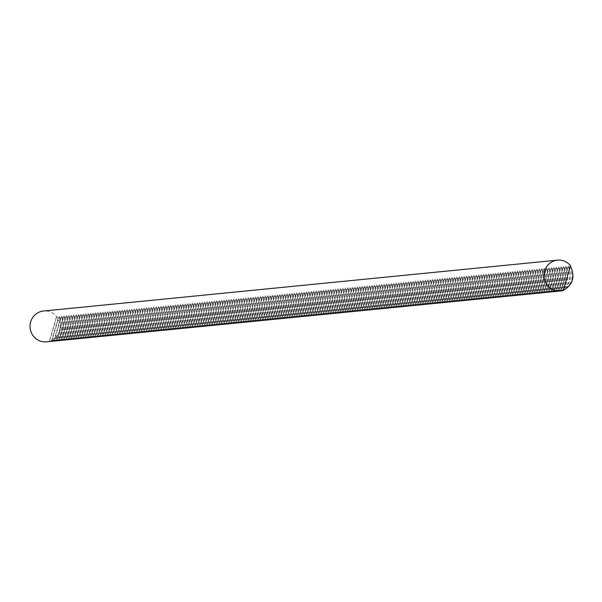 <?xml version="1.0" encoding="UTF-8"?>
<svg xmlns="http://www.w3.org/2000/svg" width="602" height="602" viewBox="0 0 602 602"><rect width="100%" height="100%" fill="white"/><g stroke="black" fill="none" stroke-linecap="round" stroke-linejoin="round"><path stroke-width="0.45" stroke-dasharray="3.01 2.26" d="M561.207 290.638C572.713 284.927 575.106 276.687 568.393 265.903L567.882 265.956C572.976 276.897 570.576 285.137 560.695 290.683L561.207 290.638L568.393 265.903M556.361 291.112C567.859 285.408 570.252 277.168 563.54 266.385L563.036 266.43C568.122 277.379 565.729 285.619 555.849 291.165L556.361 291.112L563.54 266.385M551.507 291.594C563.013 285.89 565.406 277.642 558.694 266.867L558.182 266.912C563.276 277.853 560.876 286.1 550.996 291.646L551.507 291.594L558.694 266.867M546.661 292.075C558.159 286.371 560.552 278.124 553.84 267.341L553.336 267.393C558.423 278.335 556.03 286.582 546.149 292.128L546.661 292.075L553.84 267.341M541.808 292.557C553.306 286.845 555.706 278.606 548.994 267.822L548.482 267.875C553.569 278.816 551.176 287.056 541.296 292.61L541.808 292.557L548.994 267.822M536.954 293.039C548.46 287.327 550.853 279.087 544.14 268.304L543.636 268.357C548.723 279.298 546.33 287.538 536.45 293.084L536.954 293.039L544.14 268.304M532.108 293.513C543.606 287.809 546.006 279.561 539.294 268.785L538.782 268.831C543.869 279.779 541.476 288.019 531.596 293.565L532.108 293.513L539.294 268.785M527.254 293.994C538.76 288.29 541.153 280.043 534.441 269.267L533.929 269.312C539.023 280.254 536.63 288.501 526.75 294.047L527.254 293.994L534.441 269.267M522.408 294.476C533.906 288.772 536.307 280.524 529.594 269.741L529.083 269.794C534.17 280.735 531.777 288.983 521.896 294.528L522.408 294.476L529.594 269.741M517.554 294.957C529.06 289.246 531.453 281.006 524.741 270.223L524.229 270.275C529.324 281.217 526.923 289.457 517.043 295.003L517.554 294.957L524.741 270.223M512.708 295.439C524.207 289.728 526.607 281.488 519.895 270.704L519.383 270.757C524.47 281.698 522.077 289.938 512.197 295.484L512.708 295.439L519.895 270.704M507.855 295.913C519.36 290.209 521.753 281.962 515.041 271.186L514.529 271.231C519.624 282.172 517.223 290.42 507.343 295.966L507.855 295.913L515.041 271.186M503.009 296.395C514.507 290.691 516.9 282.443 510.195 271.66L509.683 271.713C514.77 282.654 512.377 290.901 502.497 296.447L503.009 296.395L510.195 271.66M498.155 296.876C509.661 291.172 512.054 282.925 505.341 272.142L504.83 272.194C509.924 283.136 507.524 291.383 497.643 296.929L498.155 296.876L505.341 272.142M493.309 297.358C504.807 291.646 507.2 283.407 500.488 272.623L499.984 272.676C505.07 283.617 502.678 291.857 492.797 297.403L493.309 297.358L500.488 272.623M488.455 297.832C499.961 292.128 502.354 283.888 495.642 273.105L495.13 273.15C500.224 284.099 497.824 292.339 487.944 297.885L488.455 297.832L495.642 273.105M483.609 298.314C495.107 292.61 497.5 284.362 490.788 273.586L490.284 273.632C495.371 284.573 492.978 292.82 483.097 298.366L483.609 298.314L490.788 273.586M478.756 298.795C490.261 293.091 492.654 284.844 485.942 274.06L485.43 274.113C490.517 285.055 488.124 293.302 478.244 298.848L478.756 298.795L485.942 274.06M473.902 299.277C485.408 293.565 487.801 285.325 481.088 274.542L480.584 274.595C485.671 285.536 483.278 293.776 473.398 299.329L473.902 299.277L481.088 274.542M469.056 299.758C480.554 294.047 482.954 285.807 476.242 275.024L475.731 275.076C480.817 286.018 478.424 294.258 468.544 299.804L469.056 299.758L476.242 275.024M464.202 300.232C475.708 294.528 478.101 286.281 471.389 275.505L470.877 275.55C475.971 286.492 473.578 294.739 463.698 300.285L464.202 300.232L471.389 275.505M459.356 300.714C470.854 295.01 473.255 286.763 466.542 275.979L466.031 276.032C471.118 286.973 468.725 295.221 458.844 300.767L459.356 300.714L466.542 275.979M454.502 301.196C466.008 295.492 468.401 287.244 461.689 276.461L461.177 276.514C466.272 287.455 463.879 295.702 453.998 301.248L454.502 301.196L461.689 276.461M449.656 301.677C461.155 295.966 463.555 287.726 456.843 276.943L456.331 276.995C461.418 287.937 459.025 296.176 449.145 301.722L449.656 301.677L456.843 276.943M444.803 302.159C456.308 296.447 458.701 288.207 451.989 277.424L451.477 277.477C456.572 288.418 454.171 296.658 444.291 302.204L444.803 302.159L451.989 277.424M439.957 302.633C451.455 296.929 453.855 288.682 447.143 277.906L446.631 277.951C451.718 288.892 449.325 297.14 439.445 302.686L439.957 302.633L447.143 277.906M435.103 303.115C446.609 297.411 449.002 289.163 442.289 278.38L441.778 278.433C446.872 289.374 444.472 297.621 434.591 303.167L435.103 303.115L442.289 278.38M430.257 303.596C441.755 297.892 444.148 289.645 437.436 278.861L436.932 278.914C442.018 289.855 439.626 298.103 429.745 303.649L430.257 303.596L437.436 278.861M425.403 304.078C436.909 298.366 439.302 290.126 432.59 279.343L432.078 279.396C437.172 290.337 434.772 298.577 424.892 304.123L425.403 304.078L432.59 279.343M420.557 304.552C432.055 298.848 434.448 290.608 427.736 279.825L427.232 279.87C432.319 290.819 429.926 299.059 420.046 304.604L420.557 304.552L427.736 279.825M415.704 305.033C427.209 299.329 429.602 291.082 422.89 280.306L422.378 280.351C427.473 291.293 425.072 299.54 415.192 305.086L415.704 305.033L422.89 280.306M410.85 305.515C422.356 299.811 424.749 291.564 418.036 280.78L417.532 280.833C422.619 291.774 420.226 300.022 410.346 305.568L410.85 305.515L418.036 280.78M406.004 305.997C417.502 300.285 419.903 292.045 413.19 281.262L412.679 281.315C417.765 292.256 415.372 300.496 405.492 306.049L406.004 305.997L413.19 281.262M401.15 306.478C412.656 300.767 415.049 292.527 408.337 281.744L407.825 281.796C412.919 292.738 410.526 300.977 400.646 306.523L401.15 306.478L408.337 281.744M396.304 306.952C407.802 301.248 410.203 293.001 403.49 282.225L402.979 282.27C408.066 293.212 405.673 301.459 395.792 307.005L396.304 306.952L403.49 282.225M391.451 307.434C402.956 301.73 405.349 293.483 398.637 282.699L398.125 282.752C403.22 293.693 400.827 301.941 390.946 307.487L391.451 307.434L398.637 282.699M386.604 307.915C398.103 302.212 400.503 293.964 393.791 283.181L393.279 283.233C398.366 294.175 395.973 302.422 386.093 307.968L386.604 307.915L393.791 283.181M381.751 308.397C393.257 302.686 395.649 294.446 388.937 283.662L388.425 283.715C393.52 294.656 391.119 302.896 381.239 308.442L381.751 308.397L388.937 283.662M376.905 308.879C388.403 303.167 390.803 294.927 384.091 284.144L383.579 284.197C388.666 295.138 386.273 303.378 376.393 308.924L376.905 308.879L384.091 284.144M372.051 309.353C383.557 303.649 385.95 295.401 379.237 284.626L378.726 284.671C383.82 295.612 381.42 303.859 371.539 309.405L372.051 309.353L379.237 284.626M367.205 309.834C378.703 304.13 381.096 295.883 374.391 285.1L373.88 285.152C378.967 296.094 376.574 304.341 366.693 309.887L367.205 309.834L374.391 285.1M362.351 310.316C373.857 304.612 376.25 296.365 369.538 285.581L369.026 285.634C374.12 296.575 371.72 304.823 361.84 310.369L362.351 310.316L369.538 285.581M357.505 310.798C369.003 305.086 371.396 296.846 364.684 286.063L364.18 286.116C369.267 297.057 366.874 305.297 356.994 310.843L357.505 310.798L364.684 286.063M352.652 311.272C364.157 305.568 366.55 297.328 359.838 286.544L359.326 286.59C364.421 297.538 362.02 305.778 352.14 311.324L352.652 311.272L359.838 286.544M347.798 311.753C359.304 306.049 361.697 297.802 354.984 287.026L354.48 287.071C359.567 298.013 357.174 306.26 347.294 311.806L347.798 311.753L354.984 287.026M342.952 312.235C354.45 306.531 356.851 298.283 350.138 287.5L349.627 287.553C354.713 298.494 352.32 306.742 342.44 312.287L342.952 312.235L350.138 287.5M338.098 312.716C349.604 307.005 351.997 298.765 345.285 287.982L344.78 288.034C349.867 298.976 347.474 307.216 337.594 312.769L338.098 312.716L345.285 287.982M333.252 313.198C344.75 307.487 347.151 299.247 340.439 288.463L339.927 288.516C345.014 299.457 342.621 307.697 332.74 313.243L333.252 313.198L340.439 288.463M328.399 313.672C339.904 307.968 342.297 299.721 335.585 288.945L335.073 288.99C340.168 299.931 337.775 308.179 327.894 313.725L328.399 313.672L335.585 288.945M323.552 314.154C335.051 308.45 337.451 300.202 330.739 289.419L330.227 289.472C335.314 300.413 332.921 308.66 323.041 314.206L323.552 314.154L330.739 289.419M318.699 314.635C330.205 308.931 332.597 300.684 325.885 289.901L325.373 289.953C330.468 300.895 328.067 309.142 318.187 314.688L318.699 314.635L325.885 289.901M313.853 315.117C325.351 309.405 327.751 301.166 321.039 290.382L320.527 290.435C325.614 301.376 323.221 309.616 313.341 315.162L313.853 315.117L321.039 290.382M308.999 315.598C320.505 309.887 322.898 301.647 316.185 290.864L315.674 290.916C320.768 301.858 318.368 310.098 308.487 315.644L308.999 315.598L316.185 290.864M304.153 316.073C315.651 310.369 318.044 302.121 311.339 291.345L310.828 291.391C315.915 302.332 313.522 310.579 303.641 316.125L304.153 316.073L311.339 291.345M299.299 316.554C310.805 310.85 313.198 302.603 306.486 291.82L305.974 291.872C311.068 302.814 308.668 311.061 298.788 316.607L299.299 316.554L306.486 291.82M294.453 317.036C305.951 311.332 308.344 303.084 301.632 292.301L301.128 292.354C306.215 303.295 303.822 311.543 293.942 317.088L294.453 317.036L301.632 292.301M289.6 317.517C301.105 311.806 303.498 303.566 296.786 292.783L296.274 292.835C301.369 303.777 298.968 312.017 289.088 317.563L289.6 317.517L296.786 292.783M284.754 317.991C296.252 312.287 298.645 304.048 291.932 293.264L291.428 293.309C296.515 304.258 294.122 312.498 284.242 318.044L284.754 317.991L291.932 293.264M279.9 318.473C291.406 312.769 293.799 304.522 287.086 293.746L286.575 293.791C291.661 304.732 289.269 312.98 279.388 318.526L279.9 318.473L287.086 293.746M275.046 318.955C286.552 313.251 288.945 305.003 282.233 294.22L281.728 294.273C286.815 305.214 284.422 313.461 274.542 319.007L275.046 318.955L282.233 294.22M270.2 319.436C281.698 313.725 284.099 305.485 277.387 294.702L276.875 294.754C281.962 305.696 279.569 313.935 269.688 319.489L270.2 319.436L277.387 294.702M265.347 319.918C276.852 314.206 279.245 305.966 272.533 295.183L272.021 295.236C277.116 306.177 274.723 314.417 264.842 319.963L265.347 319.918L272.533 295.183M260.5 320.392C271.999 314.688 274.399 306.441 267.687 295.665L267.175 295.71C272.262 306.651 269.869 314.899 259.989 320.445L260.5 320.392L267.687 295.665M255.647 320.874C267.153 315.17 269.545 306.922 262.833 296.139L262.322 296.192C267.416 307.133 265.023 315.38 255.143 320.926L255.647 320.874L262.833 296.139M250.801 321.355C262.299 315.651 264.699 307.404 257.987 296.62L257.475 296.673C262.562 307.614 260.169 315.862 250.289 321.408L250.801 321.355L257.987 296.62M245.947 321.837C257.453 316.125 259.846 307.885 253.133 297.102L252.622 297.155C257.716 308.096 255.316 316.336 245.435 321.882L245.947 321.837L253.133 297.102M241.101 322.318C252.599 316.607 255 308.367 248.287 297.584L247.776 297.636C252.863 308.578 250.47 316.818 240.589 322.363L241.101 322.318L248.287 297.584M236.247 322.792C247.753 317.088 250.146 308.841 243.434 298.065L242.922 298.11C248.016 309.052 245.616 317.299 235.736 322.845L236.247 322.792L243.434 298.065M231.401 323.274C242.899 317.57 245.292 309.323 238.58 298.539L238.076 298.592C243.163 309.533 240.77 317.781 230.89 323.327L231.401 323.274L238.58 298.539M226.548 323.756C238.053 318.052 240.446 309.804 233.734 299.021L233.222 299.074C238.317 310.015 235.916 318.262 226.036 323.808L226.548 323.756L233.734 299.021M221.702 324.237C233.2 318.526 235.593 310.286 228.88 299.503L228.376 299.555C233.463 310.497 231.07 318.736 221.19 324.282L221.702 324.237L228.88 299.503M216.848 324.711C228.354 319.007 230.747 310.767 224.034 299.984L223.523 300.029C228.617 310.978 226.217 319.218 216.336 324.764L216.848 324.711L224.034 299.984M211.994 325.193C223.5 319.489 225.893 311.242 219.181 300.466L218.677 300.511C223.763 311.452 221.37 319.7 211.49 325.246L211.994 325.193L219.181 300.466M207.148 325.674C218.646 319.971 221.047 311.723 214.335 300.94L213.823 300.992C218.91 311.934 216.517 320.181 206.637 325.727L207.148 325.674L214.335 300.94M202.295 326.156C213.8 320.445 216.193 312.205 209.481 301.421L208.969 301.474C214.064 312.415 211.671 320.655 201.79 326.209L202.295 326.156L209.481 301.421M197.448 326.638C208.947 320.926 211.347 312.686 204.635 301.903L204.123 301.956C209.21 312.897 206.817 321.137 196.937 326.683L197.448 326.638L204.635 301.903M192.595 327.112C204.101 321.408 206.494 313.16 199.781 302.385L199.27 302.43C204.364 313.371 201.971 321.618 192.091 327.164L192.595 327.112L199.781 302.385M187.749 327.593C199.247 321.889 201.647 313.642 194.935 302.859L194.423 302.911C199.51 313.853 197.117 322.1 187.237 327.646L187.749 327.593L194.935 302.859M182.895 328.075C194.401 322.371 196.794 314.124 190.081 303.34L189.57 303.393C194.664 314.334 192.264 322.582 182.383 328.128L182.895 328.075L190.081 303.34M178.049 328.557C189.547 322.845 191.948 314.605 185.235 303.822L184.724 303.875C189.811 314.816 187.418 323.056 177.537 328.602L178.049 328.557L185.235 303.822M173.195 329.038C184.701 323.327 187.094 315.087 180.382 304.303L179.87 304.356C184.964 315.297 182.564 323.537 172.684 329.083L173.195 329.038L180.382 304.303M168.349 329.512C179.847 323.808 182.24 315.561 175.536 304.785L175.024 304.83C180.111 315.772 177.718 324.019 167.838 329.565L168.349 329.512L175.536 304.785M163.496 329.994C175.001 324.29 177.394 316.042 170.682 305.259L170.17 305.312C175.265 316.253 172.864 324.501 162.984 330.046L163.496 329.994L170.682 305.259M158.65 330.475C170.148 324.764 172.541 316.524 165.828 305.741L165.324 305.793C170.411 316.735 168.018 324.982 158.138 330.528L158.65 330.475L165.828 305.741M153.796 330.957C165.302 325.246 167.695 317.006 160.982 306.222L160.471 306.275C165.565 317.216 163.165 325.456 153.284 331.002L153.796 330.957L160.982 306.222M148.942 331.431C160.448 325.727 162.841 317.487 156.129 306.704L155.625 306.749C160.711 317.698 158.318 325.938 148.438 331.484L148.942 331.431L156.129 306.704M144.096 331.913C155.594 326.209 157.995 317.961 151.283 307.186L150.771 307.231C155.858 318.172 153.465 326.419 143.585 331.965L144.096 331.913L151.283 307.186M139.243 332.394C150.748 326.69 153.141 318.443 146.429 307.66L145.917 307.712C151.012 318.654 148.619 326.901 138.738 332.447L139.243 332.394L146.429 307.66M134.396 332.876C145.895 327.164 148.295 318.925 141.583 308.141L141.071 308.194C146.158 319.135 143.765 327.375 133.885 332.929L134.396 332.876L141.583 308.141M129.543 333.357C141.049 327.646 143.442 319.406 136.729 308.623L136.218 308.675C141.312 319.617 138.919 327.857 129.039 333.403L129.543 333.357L136.729 308.623M124.697 333.832C136.195 328.128 138.595 319.88 131.883 309.104L131.371 309.15C136.458 320.091 134.065 328.338 124.185 333.884L124.697 333.832L131.883 309.104M119.843 334.313C131.349 328.609 133.742 320.362 127.03 309.578L126.518 309.631C131.612 320.573 129.212 328.82 119.331 334.366L119.843 334.313L127.03 309.578M114.997 334.795C126.495 329.091 128.896 320.843 122.183 310.06L121.672 310.113C126.759 321.054 124.366 329.302 114.485 334.847L114.997 334.795L122.183 310.06M110.143 335.276C121.649 329.565 124.042 321.325 117.33 310.542L116.818 310.594C121.913 321.536 119.512 329.776 109.632 335.322L110.143 335.276L117.33 310.542M105.297 335.758C116.796 330.046 119.188 321.807 112.484 311.023L111.972 311.076C117.059 322.017 114.666 330.257 104.786 335.803L105.297 335.758L112.484 311.023M100.444 336.232C111.949 330.528 114.342 322.281 107.63 311.505L107.118 311.55C112.213 322.491 109.812 330.739 99.932 336.285L100.444 336.232L107.63 311.505M95.598 336.714C107.096 331.01 109.489 322.762 102.776 311.979L102.272 312.032C107.359 322.973 104.966 331.22 95.086 336.766L95.598 336.714L102.776 311.979M90.744 337.195C102.25 331.484 104.643 323.244 97.93 312.461L97.419 312.513C102.513 323.455 100.113 331.702 90.232 337.248L90.744 337.195L97.93 312.461M85.898 337.677C97.396 331.965 99.789 323.725 93.077 312.942L92.573 312.995C97.659 323.936 95.266 332.176 85.386 337.722L85.898 337.677L93.077 312.942M81.044 338.151C92.55 332.447 94.943 324.207 88.231 313.424L87.719 313.469C92.806 324.418 90.413 332.658 80.533 338.204L81.044 338.151L88.231 313.424M76.191 338.633C87.696 332.929 90.089 324.681 83.377 313.905L82.873 313.951C87.96 324.892 85.567 333.139 75.686 338.685L76.191 338.633L83.377 313.905M71.345 339.114C82.843 333.41 85.243 325.163 78.531 314.379L78.019 314.432C83.106 325.373 80.713 333.621 70.833 339.167L71.345 339.114L78.531 314.379M66.491 339.596C77.997 333.884 80.39 325.644 73.677 314.861L73.166 314.914C78.26 325.855 75.867 334.095 65.987 339.648L66.491 339.596L73.677 314.861M61.645 340.077C73.143 334.366 75.543 326.126 68.831 315.343L68.319 315.395C73.406 326.337 71.013 334.577 61.133 340.122L61.645 340.077L68.831 315.343M56.791 340.551C68.297 334.847 70.69 326.6 63.978 315.824L63.466 315.869C68.56 326.811 66.167 335.058 56.287 340.604L56.791 340.551L63.978 315.824M51.945 341.033C63.443 335.329 65.844 327.082 59.131 316.298L58.62 316.351C63.707 327.292 61.314 335.54 51.433 341.086L51.945 341.033L59.131 316.298M54.368 340.792C65.874 335.088 68.267 326.841 61.554 316.065L61.043 316.11C66.137 327.052 63.737 335.299 53.856 340.845L54.368 340.792L61.554 316.065M59.222 340.311C70.72 334.607 73.113 326.367 66.401 315.583L65.896 315.629C70.983 326.577 68.59 334.817 58.71 340.363L59.222 340.311L66.401 315.583M64.068 339.837C75.574 334.125 77.967 325.885 71.254 315.102L70.743 315.155C75.837 326.096 73.436 334.336 63.556 339.882L64.068 339.837L71.254 315.102M68.921 339.355C80.42 333.651 82.813 325.404 76.108 314.62L75.596 314.673C80.683 325.614 78.29 333.862 68.41 339.408L68.921 339.355L76.108 314.62M73.768 338.873C85.273 333.169 87.666 324.922 80.954 314.139L80.442 314.191C85.537 325.133 83.136 333.38 73.256 338.926L73.768 338.873L80.954 314.139M78.621 338.392C90.119 332.688 92.52 324.44 85.808 313.665L85.296 313.71C90.383 324.651 87.99 332.898 78.109 338.444L78.621 338.392L85.808 313.665M83.467 337.918C94.973 332.206 97.366 323.966 90.654 313.183L90.142 313.236C95.236 324.177 92.836 332.417 82.956 337.963L83.467 337.918L90.654 313.183M88.321 337.436C99.819 331.725 102.22 323.485 95.507 312.701L94.996 312.754C100.082 323.695 97.69 331.935 87.809 337.481L88.321 337.436L95.507 312.701M93.167 336.954C104.673 331.25 107.066 323.003 100.353 312.22L99.842 312.272C104.936 323.214 102.543 331.461 92.663 337.007L93.167 336.954L100.353 312.22M98.021 336.473C109.519 330.769 111.919 322.522 105.207 311.746L104.695 311.791C109.782 322.732 107.389 330.98 97.509 336.526L98.021 336.473L105.207 311.746M102.867 335.991C114.372 330.287 116.765 322.04 110.053 311.264L109.541 311.309C114.636 322.258 112.243 330.498 102.363 336.044L102.867 335.991L110.053 311.264M107.72 335.517C119.219 329.806 121.619 321.566 114.907 310.782L114.395 310.835C119.482 321.777 117.089 330.016 107.209 335.562L107.72 335.517L114.907 310.782M112.566 335.036C124.072 329.324 126.465 321.084 119.753 310.301L119.249 310.354C124.336 321.295 121.943 329.535 112.062 335.088L112.566 335.036L119.753 310.301M117.42 334.554C128.926 328.85 131.319 320.603 124.606 309.819L124.095 309.872C129.182 320.813 126.789 329.061 116.908 334.607L117.42 334.554L124.606 309.819M122.274 334.072C133.772 328.368 136.165 320.121 129.453 309.345L128.948 309.39C134.035 320.332 131.642 328.579 121.762 334.125L122.274 334.072L129.453 309.345M127.12 333.591C138.626 327.887 141.018 319.647 134.306 308.864L133.794 308.916C138.889 319.858 136.488 328.098 126.608 333.643L127.12 333.591L134.306 308.864M131.973 333.117C143.472 327.405 145.865 319.165 139.152 308.382L138.648 308.435C143.735 319.376 141.342 327.616 131.462 333.162L131.973 333.117L139.152 308.382M136.82 332.635C148.325 326.931 150.718 318.684 144.006 307.9L143.494 307.953C148.589 318.894 146.188 327.142 136.308 332.688L136.82 332.635L144.006 307.9M141.673 332.153C153.171 326.45 155.572 318.202 148.86 307.419L148.348 307.471C153.435 318.413 151.042 326.66 141.161 332.206L141.673 332.153L148.86 307.419M146.519 331.672C158.025 325.968 160.418 317.721 153.706 306.945L153.194 306.99C158.288 317.931 155.888 326.179 146.008 331.725L146.519 331.672L153.706 306.945M151.373 331.198C162.871 325.486 165.272 317.246 158.559 306.463L158.048 306.516C163.134 317.457 160.742 325.697 150.861 331.243L151.373 331.198L158.559 306.463M156.219 330.716C167.725 325.005 170.118 316.765 163.405 305.982L162.894 306.034C167.988 316.976 165.595 325.215 155.715 330.761L156.219 330.716L163.405 305.982M161.073 330.235C172.571 324.531 174.971 316.283 168.259 305.5L167.747 305.553C172.834 316.494 170.441 324.741 160.561 330.287L161.073 330.235L168.259 305.5M165.919 329.753C177.424 324.049 179.817 315.802 173.105 305.026L172.593 305.071C177.688 316.012 175.295 324.26 165.415 329.806L165.919 329.753L173.105 305.026M170.772 329.271C182.271 323.567 184.671 315.32 177.959 304.544L177.447 304.589C182.534 315.538 180.141 323.778 170.261 329.324L170.772 329.271L177.959 304.544M175.618 328.797C187.124 323.086 189.517 314.846 182.805 304.063L182.301 304.115C187.388 315.057 184.995 323.297 175.114 328.842L175.618 328.797L182.805 304.063M180.472 328.316C191.978 322.604 194.371 314.364 187.658 303.581L187.147 303.634C192.234 314.575 189.841 322.822 179.96 328.368L180.472 328.316L187.658 303.581M185.326 327.834C196.824 322.13 199.217 313.883 192.505 303.099L192 303.152C197.087 314.093 194.694 322.341 184.814 327.887L185.326 327.834L192.505 303.099M190.172 327.353C201.678 321.649 204.07 313.401 197.358 302.625L196.846 302.671C201.941 313.612 199.54 321.859 189.66 327.405L190.172 327.353L197.358 302.625M195.025 326.871C206.524 321.167 208.917 312.927 202.204 302.144L201.7 302.196C206.787 313.138 204.394 321.378 194.514 326.924L195.025 326.871L202.204 302.144M199.872 326.397C211.377 320.685 213.77 312.446 207.058 301.662L206.546 301.715C211.641 312.656 209.24 320.896 199.36 326.442L199.872 326.397L207.058 301.662M204.725 325.915C216.223 320.211 218.616 311.964 211.912 301.181L211.4 301.233C216.487 312.175 214.094 320.422 204.213 325.968L204.725 325.915L211.912 301.181M209.571 325.434C221.077 319.73 223.47 311.482 216.758 300.699L216.246 300.752C221.34 311.693 218.94 319.94 209.06 325.486L209.571 325.434L216.758 300.699M214.425 324.952C225.923 319.248 228.324 311.001 221.611 300.225L221.1 300.27C226.186 311.211 223.793 319.459 213.913 325.005L214.425 324.952L221.611 300.225M219.271 324.478C230.777 318.767 233.17 310.527 226.457 299.743L225.946 299.796C231.04 310.737 228.64 318.977 218.759 324.523L219.271 324.478L226.457 299.743M224.125 323.996C235.623 318.285 238.023 310.045 231.311 299.262L230.799 299.314C235.886 310.256 233.493 318.496 223.613 324.042L224.125 323.996L231.311 299.262M228.971 323.515C240.476 317.811 242.869 309.563 236.157 298.78L235.645 298.833C240.74 309.774 238.347 318.022 228.467 323.567L228.971 323.515L236.157 298.78M233.824 323.033C245.323 317.329 247.723 309.082 241.011 298.306L240.499 298.351C245.586 309.293 243.193 317.54 233.313 323.086L233.824 323.033L241.011 298.306M238.67 322.552C250.176 316.848 252.569 308.6 245.857 297.824L245.345 297.87C250.44 308.818 248.047 317.058 238.166 322.604L238.67 322.552L245.857 297.824M243.524 322.078C255.022 316.366 257.423 308.126 250.71 297.343L250.199 297.396C255.286 308.337 252.893 316.577 243.012 322.123L243.524 322.078L250.71 297.343M248.37 321.596C259.876 315.884 262.269 307.645 255.557 296.861L255.052 296.914C260.139 307.855 257.746 316.103 247.866 321.649L248.37 321.596L255.557 296.861M253.224 321.114C264.729 315.41 267.122 307.163 260.41 296.38L259.898 296.432C264.993 307.374 262.592 315.621 252.712 321.167L253.224 321.114L260.41 296.38M258.077 320.633C269.576 314.929 271.969 306.681 265.256 295.906L264.752 295.951C269.839 306.892 267.446 315.139 257.566 320.685L258.077 320.633L265.256 295.906M262.923 320.151C274.429 314.447 276.822 306.207 270.11 295.424L269.598 295.477C274.693 306.418 272.292 314.658 262.412 320.204L262.923 320.151L270.11 295.424M267.777 319.677C279.275 313.966 281.668 305.726 274.963 294.942L274.452 294.995C279.539 305.936 277.146 314.176 267.265 319.722L267.777 319.677L274.963 294.942M272.623 319.195C284.129 313.491 286.522 305.244 279.81 294.461L279.298 294.513C284.392 305.455 281.992 313.702 272.112 319.248L272.623 319.195L279.81 294.461M277.477 318.714C288.975 313.01 291.376 304.762 284.663 293.979L284.152 294.032C289.238 304.973 286.845 313.221 276.965 318.767L277.477 318.714L284.663 293.979M282.323 318.232C293.829 312.528 296.222 304.281 289.509 293.505L288.998 293.55C294.092 304.492 291.692 312.739 281.811 318.285L282.323 318.232L289.509 293.505M287.177 317.758C298.675 312.047 301.075 303.807 294.363 293.023L293.851 293.076C298.938 304.018 296.545 312.257 286.665 317.803L287.177 317.758L294.363 293.023M292.023 317.277C303.528 311.565 305.921 303.325 299.209 292.542L298.697 292.595C303.792 303.536 301.399 311.776 291.518 317.322L292.023 317.277L299.209 292.542M296.876 316.795C308.375 311.091 310.775 302.844 304.063 292.06L303.551 292.113C308.638 303.054 306.245 311.302 296.365 316.848L296.876 316.795L304.063 292.06M301.722 316.313C313.228 310.609 315.621 302.362 308.909 291.586L308.397 291.631C313.491 302.573 311.099 310.82 301.218 316.366L301.722 316.313L308.909 291.586M306.576 315.832C318.074 310.128 320.475 301.88 313.762 291.105L313.251 291.15C318.338 302.099 315.945 310.339 306.064 315.884L306.576 315.832L313.762 291.105M311.422 315.358C322.928 309.646 325.321 301.406 318.608 290.623L318.104 290.676C323.191 301.617 320.798 309.857 310.918 315.403L311.422 315.358L318.608 290.623M316.276 314.876C327.781 309.165 330.174 300.925 323.462 290.141L322.95 290.194C328.045 301.135 325.644 309.383 315.764 314.929L316.276 314.876L323.462 290.141M321.129 314.394C332.628 308.691 335.021 300.443 328.308 289.66L327.804 289.712C332.891 300.654 330.498 308.901 320.618 314.447L321.129 314.394L328.308 289.66M325.975 313.913C337.481 308.209 339.874 299.962 333.162 289.186L332.65 289.231C337.745 300.172 335.344 308.42 325.464 313.966L325.975 313.913L333.162 289.186M330.829 313.431C342.327 307.727 344.72 299.487 338.008 288.704L337.504 288.757C342.591 299.698 340.198 307.938 330.317 313.484L330.829 313.431L338.008 288.704M335.675 312.957C347.181 307.246 349.574 299.006 342.862 288.223L342.35 288.275C347.444 299.217 345.044 307.456 335.163 313.002L335.675 312.957L342.862 288.223M340.529 312.476C352.027 306.772 354.427 298.524 347.715 287.741L347.203 287.794C352.29 298.735 349.897 306.982 340.017 312.528L340.529 312.476L347.715 287.741M345.375 311.994C356.881 306.29 359.274 298.043 352.561 287.259L352.05 287.312C357.144 298.253 354.744 306.501 344.863 312.047L345.375 311.994L352.561 287.259M350.229 311.512C361.727 305.808 364.127 297.561 357.415 286.785L356.903 286.83C361.99 297.772 359.597 306.019 349.717 311.565L350.229 311.512L357.415 286.785M355.075 311.038C366.58 305.327 368.973 297.087 362.261 286.304L361.749 286.356C366.844 297.298 364.451 305.538 354.57 311.083L355.075 311.038L362.261 286.304M359.928 310.557C371.426 304.845 373.827 296.605 367.115 285.822L366.603 285.875C371.69 296.816 369.297 305.056 359.417 310.602L359.928 310.557L367.115 285.822M364.774 310.075C376.28 304.371 378.673 296.124 371.961 285.34L371.449 285.393C376.543 296.334 374.151 304.582 364.27 310.128L364.774 310.075L371.961 285.34M369.628 309.594C381.126 303.89 383.527 295.642 376.814 284.866L376.303 284.912C381.39 295.853 378.997 304.1 369.116 309.646L369.628 309.594L376.814 284.866M374.474 309.112C385.98 303.408 388.373 295.161 381.66 284.385L381.156 284.43C386.243 295.379 383.85 303.619 373.97 309.165L374.474 309.112L381.66 284.385M379.328 308.638C390.833 302.926 393.226 294.687 386.514 283.903L386.002 283.956C391.089 294.897 388.696 303.137 378.816 308.683L379.328 308.638L386.514 283.903M384.181 308.156C395.68 302.445 398.072 294.205 391.36 283.422L390.856 283.474C395.943 294.416 393.55 302.663 383.67 308.209L384.181 308.156L391.36 283.422M389.027 307.675C400.533 301.971 402.926 293.723 396.214 282.94L395.702 282.993C400.797 293.934 398.396 302.181 388.516 307.727L389.027 307.675L396.214 282.94M393.881 307.193C405.379 301.489 407.772 293.242 401.06 282.466L400.556 282.511C405.643 293.452 403.25 301.7 393.369 307.246L393.881 307.193L401.06 282.466M398.727 306.711C410.233 301.008 412.626 292.768 405.914 281.984L405.402 282.037C410.496 292.978 408.096 301.218 398.215 306.764L398.727 306.711L405.914 281.984M403.581 306.237C415.079 300.526 417.472 292.286 410.767 281.503L410.255 281.555C415.342 292.497 412.949 300.737 403.069 306.283L403.581 306.237L410.767 281.503M408.427 305.756C419.933 300.052 422.326 291.804 415.613 281.021L415.102 281.074C420.196 292.015 417.796 300.263 407.915 305.808L408.427 305.756L415.613 281.021M413.281 305.274C424.779 299.57 427.179 291.323 420.467 280.54L419.955 280.592C425.042 291.534 422.649 299.781 412.769 305.327L413.281 305.274L420.467 280.54M418.127 304.793C429.632 299.089 432.025 290.841 425.313 280.065L424.801 280.111C429.896 291.052 427.495 299.299 417.615 304.845L418.127 304.793L425.313 280.065M422.98 304.319C434.478 298.607 436.879 290.367 430.167 279.584L429.655 279.637C434.742 290.578 432.349 298.818 422.469 304.364L422.98 304.319L430.167 279.584M427.826 303.837C439.332 298.125 441.725 289.886 435.013 279.102L434.501 279.155C439.595 290.096 437.202 298.336 427.322 303.882L427.826 303.837L435.013 279.102M432.68 303.355C444.178 297.651 446.579 289.404 439.866 278.621L439.355 278.673C444.442 289.615 442.049 297.862 432.168 303.408L432.68 303.355L439.866 278.621M437.526 302.874C449.032 297.17 451.425 288.922 444.712 278.147L444.208 278.192C449.295 289.133 446.902 297.38 437.022 302.926L437.526 302.874L444.712 278.147M442.38 302.392C453.878 296.688 456.278 288.441 449.566 277.665L449.054 277.71C454.141 288.659 451.748 296.899 441.868 302.445L442.38 302.392L449.566 277.665M447.233 301.918C458.732 296.207 461.124 287.967 454.412 277.183L453.908 277.236C458.995 288.177 456.602 296.417 446.722 301.963L447.233 301.918L454.412 277.183M452.079 301.436C463.585 295.725 465.978 287.485 459.266 276.702L458.754 276.754C463.849 287.696 461.448 295.943 451.568 301.489L452.079 301.436L459.266 276.702M456.933 300.955C468.431 295.251 470.824 287.003 464.112 276.22L463.608 276.273C468.695 287.214 466.302 295.462 456.421 301.008L456.933 300.955L464.112 276.22M461.779 300.473C473.285 294.769 475.678 286.522 468.966 275.746L468.454 275.791C473.548 286.733 471.148 294.98 461.267 300.526L461.779 300.473L468.966 275.746M466.633 299.999C478.131 294.288 480.524 286.048 473.819 275.264L473.307 275.317C478.394 286.259 476.001 294.498 466.121 300.044L466.633 299.999L473.819 275.264M471.479 299.518C482.985 293.806 485.378 285.566 478.665 274.783L478.154 274.836C483.248 285.777 480.847 294.017 470.967 299.563L471.479 299.518L478.665 274.783M476.332 299.036C487.831 293.332 490.231 285.085 483.519 274.301L483.007 274.354C488.094 285.295 485.701 293.543 475.821 299.089L476.332 299.036L483.519 274.301M481.179 298.554C492.684 292.85 495.077 284.603 488.365 273.82L487.853 273.872C492.948 284.814 490.547 293.061 480.667 298.607L481.179 298.554L488.365 273.82M486.032 298.073C497.53 292.369 499.931 284.121 493.219 273.346L492.707 273.391C497.794 284.332 495.401 292.58 485.521 298.125L486.032 298.073L493.219 273.346M490.878 297.599C502.384 291.887 504.777 283.647 498.065 272.864L497.553 272.917C502.647 283.858 500.254 292.098 490.374 297.644L490.878 297.599L498.065 272.864M495.732 297.117C507.23 291.406 509.631 283.166 502.918 272.382L502.407 272.435C507.494 283.376 505.101 291.616 495.22 297.162L495.732 297.117L502.918 272.382M500.578 296.635C512.084 290.932 514.477 282.684 507.764 271.901L507.253 271.953C512.347 282.895 509.954 291.142 500.074 296.688L500.578 296.635L507.764 271.901M505.432 296.154C516.93 290.45 519.33 282.203 512.618 271.427L512.106 271.472C517.193 282.413 514.8 290.661 504.92 296.207L505.432 296.154L512.618 271.427M510.278 295.672C521.783 289.968 524.176 281.721 517.464 270.945L516.96 270.99C522.047 281.939 519.654 290.179 509.774 295.725L510.278 295.672L517.464 270.945M515.131 295.198C526.637 289.487 529.03 281.247 522.318 270.464L521.806 270.516C526.9 281.458 524.5 289.697 514.62 295.243L515.131 295.198L522.318 270.464M519.985 294.717C531.483 289.005 533.876 280.765 527.164 269.982L526.66 270.035C531.747 280.976 529.354 289.223 519.473 294.769L519.985 294.717L527.164 269.982M524.831 294.235C536.337 288.531 538.73 280.284 532.017 269.5L531.506 269.553C536.6 280.494 534.2 288.742 524.319 294.288L524.831 294.235L532.017 269.5M529.685 293.753C541.183 288.049 543.576 279.802 536.864 269.026L536.359 269.071C541.446 280.013 539.053 288.26 529.173 293.806L529.685 293.753L536.864 269.026M534.531 293.279C546.037 287.568 548.43 279.328 541.717 268.545L541.206 268.597C546.3 279.539 543.899 287.779 534.019 293.325L534.531 293.279L541.717 268.545M539.384 292.798C550.883 287.086 553.283 278.846 546.571 268.063L546.059 268.116C551.146 279.057 548.753 287.297 538.873 292.843L539.384 292.798L546.571 268.063M544.231 292.316C555.736 286.612 558.129 278.365 551.417 267.581L550.905 267.634C556 278.575 553.599 286.823 543.719 292.369L544.231 292.316L551.417 267.581M549.084 291.835C560.582 286.131 562.983 277.883 556.271 267.1L555.759 267.153C560.846 278.094 558.453 286.341 548.572 291.887L549.084 291.835L556.271 267.1M553.93 291.353C565.436 285.649 567.829 277.402 561.117 266.626L560.605 266.671C565.699 277.612 563.306 285.86 553.426 291.406L553.93 291.353L561.117 266.626M558.784 290.879C570.282 285.167 572.683 276.928 565.97 266.144L565.459 266.197C570.545 277.138 568.153 285.378 558.272 290.924L558.784 290.879L565.97 266.144M46.557 341.846A15.494 14.997 84.3 0 0 49.349 341.289L49.514 341.274C61.02 335.57 63.413 327.322 56.701 316.539L56.535 316.562A15.494 14.997 84.3 0 0 49.334 311.625A15.494 14.997 84.3 0 0 43.51 311.016M563.306 290.382L570.478 265.7M56.535 316.562L49.349 341.289M49.514 341.274L56.701 316.539M51.433 341.086L58.62 316.351M53.856 340.845L61.043 316.11M56.287 340.604L63.466 315.869M58.71 340.363L65.896 315.629M61.133 340.122L68.319 315.395M63.556 339.882L70.743 315.155M65.987 339.648L73.166 314.914M68.41 339.408L75.596 314.673M70.833 339.167L78.019 314.432M73.256 338.926L80.442 314.191M75.686 338.685L82.873 313.951M78.109 338.444L85.296 313.71M80.533 338.204L87.719 313.469M82.956 337.963L90.142 313.236M85.386 337.722L92.573 312.995M87.809 337.481L94.996 312.754M90.232 337.248L97.419 312.513M92.663 337.007L99.842 312.272M95.086 336.766L102.272 312.032M97.509 336.526L104.695 311.791M99.932 336.285L107.118 311.55M102.363 336.044L109.541 311.309M104.786 335.803L111.972 311.076M107.209 335.562L114.395 310.835M109.632 335.322L116.818 310.594M112.062 335.088L119.249 310.354M114.485 334.847L121.672 310.113M116.908 334.607L124.095 309.872M119.331 334.366L126.518 309.631M121.762 334.125L128.948 309.39M124.185 333.884L131.371 309.15M126.608 333.643L133.794 308.916M129.039 333.403L136.218 308.675M131.462 333.162L138.648 308.435M133.885 332.929L141.071 308.194M136.308 332.688L143.494 307.953M138.738 332.447L145.917 307.712M141.161 332.206L148.348 307.471M143.585 331.965L150.771 307.231M146.008 331.725L153.194 306.99M148.438 331.484L155.625 306.749M150.861 331.243L158.048 306.516M153.284 331.002L160.471 306.275M155.715 330.761L162.894 306.034M158.138 330.528L165.324 305.793M160.561 330.287L167.747 305.553M162.984 330.046L170.17 305.312M165.415 329.806L172.593 305.071M167.838 329.565L175.024 304.83M170.261 329.324L177.447 304.589M172.684 329.083L179.87 304.356M175.114 328.842L182.301 304.115M177.537 328.602L184.724 303.875M179.96 328.368L187.147 303.634M182.383 328.128L189.57 303.393M184.814 327.887L192 303.152M187.237 327.646L194.423 302.911M189.66 327.405L196.846 302.671M192.091 327.164L199.27 302.43M194.514 326.924L201.7 302.196M196.937 326.683L204.123 301.956M199.36 326.442L206.546 301.715M201.79 326.209L208.969 301.474M204.213 325.968L211.4 301.233M206.637 325.727L213.823 300.992M209.06 325.486L216.246 300.752M211.49 325.246L218.677 300.511M213.913 325.005L221.1 300.27M216.336 324.764L223.523 300.029M218.759 324.523L225.946 299.796M221.19 324.282L228.376 299.555M223.613 324.042L230.799 299.314M226.036 323.808L233.222 299.074M228.467 323.567L235.645 298.833M230.89 323.327L238.076 298.592M233.313 323.086L240.499 298.351M235.736 322.845L242.922 298.11M238.166 322.604L245.345 297.87M240.589 322.363L247.776 297.636M243.012 322.123L250.199 297.396M245.435 321.882L252.622 297.155M247.866 321.649L255.052 296.914M250.289 321.408L257.475 296.673M252.712 321.167L259.898 296.432M255.143 320.926L262.322 296.192M257.566 320.685L264.752 295.951M259.989 320.445L267.175 295.71M262.412 320.204L269.598 295.477M264.842 319.963L272.021 295.236M267.265 319.722L274.452 294.995M269.688 319.489L276.875 294.754M272.112 319.248L279.298 294.513M274.542 319.007L281.728 294.273M276.965 318.767L284.152 294.032M279.388 318.526L286.575 293.791M281.811 318.285L288.998 293.55M284.242 318.044L291.428 293.309M286.665 317.803L293.851 293.076M289.088 317.563L296.274 292.835M291.518 317.322L298.697 292.595M293.942 317.088L301.128 292.354M296.365 316.848L303.551 292.113M298.788 316.607L305.974 291.872M301.218 316.366L308.397 291.631M303.641 316.125L310.828 291.391M306.064 315.884L313.251 291.15M308.487 315.644L315.674 290.916M310.918 315.403L318.104 290.676M313.341 315.162L320.527 290.435M315.764 314.929L322.95 290.194M318.187 314.688L325.373 289.953M320.618 314.447L327.804 289.712M323.041 314.206L330.227 289.472M325.464 313.966L332.65 289.231M327.894 313.725L335.073 288.99M330.317 313.484L337.504 288.757M332.74 313.243L339.927 288.516M335.163 313.002L342.35 288.275M337.594 312.769L344.78 288.034M340.017 312.528L347.203 287.794M342.44 312.287L349.627 287.553M344.863 312.047L352.05 287.312M347.294 311.806L354.48 287.071M349.717 311.565L356.903 286.83M352.14 311.324L359.326 286.59M354.57 311.083L361.749 286.356M356.994 310.843L364.18 286.116M359.417 310.602L366.603 285.875M361.84 310.369L369.026 285.634M364.27 310.128L371.449 285.393M366.693 309.887L373.88 285.152M369.116 309.646L376.303 284.912M371.539 309.405L378.726 284.671M373.97 309.165L381.156 284.43M376.393 308.924L383.579 284.197M378.816 308.683L386.002 283.956M381.239 308.442L388.425 283.715M383.67 308.209L390.856 283.474M386.093 307.968L393.279 283.233M388.516 307.727L395.702 282.993M390.946 307.487L398.125 282.752M393.369 307.246L400.556 282.511M395.792 307.005L402.979 282.27M398.215 306.764L405.402 282.037M400.646 306.523L407.825 281.796M403.069 306.283L410.255 281.555M405.492 306.049L412.679 281.315M407.915 305.808L415.102 281.074M410.346 305.568L417.532 280.833M412.769 305.327L419.955 280.592M415.192 305.086L422.378 280.351M417.615 304.845L424.801 280.111M420.046 304.604L427.232 279.87M422.469 304.364L429.655 279.637M424.892 304.123L432.078 279.396M427.322 303.882L434.501 279.155M429.745 303.649L436.932 278.914M432.168 303.408L439.355 278.673M434.591 303.167L441.778 278.433M437.022 302.926L444.208 278.192M439.445 302.686L446.631 277.951M441.868 302.445L449.054 277.71M444.291 302.204L451.477 277.477M446.722 301.963L453.908 277.236M449.145 301.722L456.331 276.995M451.568 301.489L458.754 276.754M453.998 301.248L461.177 276.514M456.421 301.008L463.608 276.273M458.844 300.767L466.031 276.032M461.267 300.526L468.454 275.791M463.698 300.285L470.877 275.55M466.121 300.044L473.307 275.317M468.544 299.804L475.731 275.076M470.967 299.563L478.154 274.836M473.398 299.329L480.584 274.595M475.821 299.089L483.007 274.354M478.244 298.848L485.43 274.113M480.667 298.607L487.853 273.872M483.097 298.366L490.284 273.632M485.521 298.125L492.707 273.391M487.944 297.885L495.13 273.15M490.374 297.644L497.553 272.917M492.797 297.403L499.984 272.676M495.22 297.162L502.407 272.435M497.643 296.929L504.83 272.194M500.074 296.688L507.253 271.953M502.497 296.447L509.683 271.713M504.92 296.207L512.106 271.472M507.343 295.966L514.529 271.231M509.774 295.725L516.96 270.99M512.197 295.484L519.383 270.757M514.62 295.243L521.806 270.516M517.043 295.003L524.229 270.275M519.473 294.769L526.66 270.035M521.896 294.528L529.083 269.794M524.319 294.288L531.506 269.553M526.75 294.047L533.929 269.312M529.173 293.806L536.359 269.071M531.596 293.565L538.782 268.831M534.019 293.325L541.206 268.597M536.45 293.084L543.636 268.357M538.873 292.843L546.059 268.116M541.296 292.61L548.482 267.875M543.719 292.369L550.905 267.634M546.149 292.128L553.336 267.393M548.572 291.887L555.759 267.153M550.996 291.646L558.182 266.912M553.426 291.406L560.605 266.671M555.849 291.165L563.036 266.43M558.272 290.924L565.459 266.197M560.695 290.683L567.882 265.956"/><path stroke-width="0.9" d="M554.683 290.375A15.494 14.997 84.3 0 0 560.507 290.984A15.494 14.997 84.3 0 0 563.291 290.427L570.478 265.7A15.494 14.997 84.3 0 0 563.284 260.764A15.494 14.997 84.3 0 0 557.46 260.154A15.494 14.997 84.3 0 0 544.05 274.008A15.494 14.997 84.3 0 0 554.683 290.375M557.46 260.154L43.51 311.016A15.494 14.997 84.3 0 0 30.1 324.869A15.494 14.997 84.3 0 0 40.733 341.236A15.494 14.997 84.3 0 0 46.557 341.846L560.507 290.984M570.305 265.715C575.399 276.657 573.006 284.897 563.126 290.45"/></g></svg>
